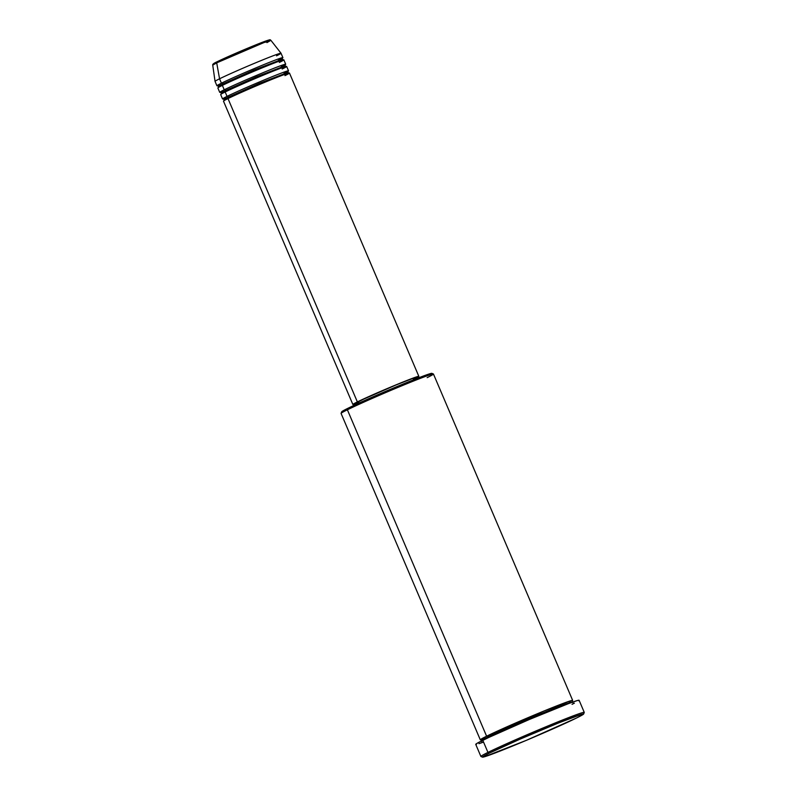 <?xml version="1.0" encoding="UTF-8"?>
<svg xmlns="http://www.w3.org/2000/svg" width="797" height="797" viewBox="0 0 797 797"><rect width="100%" height="100%" fill="white"/><g stroke="black" fill="none" stroke-linecap="round" stroke-linejoin="round"><path stroke-width="1.2" d="M216.923 85.777A35.865 1.186 -23.1 0 1 221.427 83.197A1.196 1.026 -116.2 0 1 222.841 83.914L253.566 70.206L282.268 59.207L253.566 70.206L222.841 83.914A1.196 1.026 -116.2 0 1 222.483 85.339A1.196 1.026 63.8 0 0 221.427 83.197L217.611 85.737A35.865 1.186 -23.1 0 1 216.923 85.777L215.051 81.384A35.865 1.186 -23.1 0 1 219.554 78.793A35.865 1.186 156.9 0 0 215.051 81.384L212.739 65.135L216.704 62.863A1.196 1.026 -116.2 0 1 217.282 61.678A1.196 1.026 63.8 0 0 216.704 62.863A31.621 1.046 156.9 0 0 212.739 65.135C212.371 64.318 213.865 63.172 217.222 61.708C227.035 56.796 257.062 44.024 266.228 40.866C272.365 38.844 269.247 40.169 270.9 40.328A31.621 1.046 156.9 0 0 249.102 48.537A31.621 1.046 156.9 0 0 216.704 62.863L219.554 78.793L216.704 62.863L263.937 42.58L270.9 40.328L266.935 42.62M284.967 75.615C290.975 72.756 293.973 70.505 273.112 78.893C251.802 87.501 231.708 96.646 227.992 98.579A35.865 1.186 156.9 0 0 223.489 101.169L352.872 404.497A35.865 1.186 -23.1 0 1 357.365 401.907L227.992 98.579L357.365 401.907L352.892 404.418L354.924 404.059M282.148 69.02C288.165 66.161 291.164 63.909 270.303 72.298C248.993 80.905 228.898 90.051 225.172 91.984L227.045 96.377L223.24 98.918A35.865 1.186 -23.1 0 1 222.552 98.967A35.865 1.186 -23.1 0 1 227.045 96.377A1.196 1.026 -116.2 0 1 228.101 98.519A1.196 1.026 63.8 0 0 228.47 97.095L259.194 83.396L287.896 72.397L259.194 83.396L228.47 97.095A1.196 1.026 63.8 0 0 227.045 96.377C230.771 94.444 250.866 85.309 272.175 76.691C293.037 68.303 290.038 70.554 284.031 73.414M279.339 62.425C285.356 59.566 288.355 57.314 267.493 65.703C246.173 74.31 226.089 83.456 222.363 85.389L224.236 89.792L220.43 92.322A35.865 1.186 -23.1 0 1 219.733 92.372A35.865 1.186 -23.1 0 1 224.236 89.792A1.196 1.026 -116.2 0 1 225.292 91.924A1.196 1.026 63.8 0 0 225.661 90.499L256.375 76.801L285.087 65.802L256.375 76.801L225.661 90.499A1.196 1.026 63.8 0 0 224.236 89.792C227.962 87.849 248.056 78.714 269.366 70.096C290.228 61.708 287.229 63.959 281.211 66.818M282.387 58.101A35.865 1.186 -23.1 0 0 282.905 57.643A35.865 1.186 -23.1 0 0 258.308 66.888A35.865 1.186 -23.1 0 0 221.427 83.197L219.554 78.793L221.427 83.197C225.143 81.254 245.237 72.119 266.557 63.501C287.408 55.123 284.409 57.364 278.402 60.223M480.302 739.835A50.211 1.664 -23.1 0 0 481.079 739.805L486.608 736.209A50.211 1.664 -23.1 0 1 538.244 713.375A50.211 1.664 -23.1 0 1 572.674 700.433L433.448 374.022A50.211 1.664 156.9 0 0 399.018 386.963A50.211 1.664 156.9 0 0 347.382 409.797L486.608 736.209A1.196 1.026 -116.2 0 1 488.023 736.926L531.46 717.559L561.486 705.385L572.047 701.998L561.486 705.385L531.46 717.559L488.023 736.926A1.196 1.026 -116.2 0 1 488.093 737.773A1.196 1.026 63.8 0 0 486.608 736.209L347.382 409.797L347.861 408.323A49.016 1.624 156.9 0 0 341.714 411.8L341.086 413.364A50.211 1.664 -23.1 0 1 347.382 409.797A50.211 1.664 156.9 0 0 341.076 413.424L480.302 739.835A50.211 1.664 -23.1 0 1 486.608 736.209L544.371 710.844L570.901 700.722L569.237 702.605M583.633 714.012A54.993 1.823 -23.1 0 1 576.729 717.908L583.175 714.441L583.543 713.893L581.979 714.172L558.567 722.939L520.202 739.078L489.368 753.125A54.993 1.823 -23.1 0 1 546.732 727.781A54.993 1.823 -23.1 0 1 583.633 714.012L584.261 712.448A56.188 1.863 156.9 0 0 546.563 726.515A56.188 1.863 156.9 0 0 487.953 752.408A56.188 1.863 156.9 0 0 480.95 756.512L482.524 757.14A54.993 1.823 -23.1 0 1 489.368 753.125L487.953 752.408L482.793 740.323A56.188 1.863 156.9 0 0 475.739 744.378L480.9 756.463A56.188 1.863 -23.1 0 1 487.953 752.408A56.188 1.863 -23.1 0 1 545.736 726.864A56.188 1.863 -23.1 0 1 584.261 712.379L579.11 700.284A56.188 1.863 156.9 0 0 540.575 714.77A56.188 1.863 156.9 0 0 482.793 740.323L487.953 752.408L489.368 753.125L482.932 756.602L482.554 757.15L484.118 756.871L526.199 740.403L576.729 717.908A54.993 1.823 -23.1 0 1 520.999 742.585A54.993 1.823 -23.1 0 1 482.524 757.14M288.016 71.292A35.865 1.186 -23.1 0 0 288.524 70.823A35.865 1.186 -23.1 0 0 263.937 80.069A35.865 1.186 -23.1 0 0 227.045 96.377L225.172 91.984A35.865 1.186 156.9 0 0 220.679 94.574L222.552 98.967M354.087 404.308A35.865 1.186 -23.1 0 1 352.872 404.497M418.236 377.967L417.748 376.822A34.669 1.146 156.9 0 0 393.967 385.758A34.669 1.146 156.9 0 0 358.321 401.529L358.979 403.083L358.321 401.529A34.669 1.146 156.9 0 0 353.968 404.029L354.456 405.175M285.206 64.696A35.865 1.186 -23.1 0 0 285.715 64.238A35.865 1.186 -23.1 0 0 261.117 73.483A35.865 1.186 -23.1 0 0 224.236 89.792L222.363 85.389A35.865 1.186 156.9 0 0 217.86 87.979L219.733 92.372M285.715 64.238L283.842 59.835A35.865 1.186 156.9 0 0 259.244 69.08A35.865 1.186 156.9 0 0 222.363 85.389L222.841 86.524M282.905 57.643L281.022 53.24A35.865 1.186 156.9 0 0 256.435 62.485A35.865 1.186 156.9 0 0 219.554 78.793A35.865 1.186 -23.1 0 1 256.285 62.545A35.865 1.186 -23.1 0 1 281.022 53.23A35.865 1.186 -23.1 0 1 276.529 55.83M214.981 62.853L213.716 63.611M213.506 63.909L214.373 63.75M267.961 41.006L269.237 40.248M269.446 39.95L234.358 53.897M229.207 56.169L220.5 60.134M483.4 742.146L478.957 743.681M476.387 744.398L475.829 744.428L476.217 743.87L478.569 742.485L488.74 737.474L529.377 719.472L568.59 703.572L577.417 700.523L579.021 700.234L578.642 700.792M574.398 703.163L572.057 704.339M572.674 700.433A50.211 1.664 -23.1 0 1 572.116 700.981M342.272 411.87L341.734 411.75L342.939 410.893L353.041 405.832L388.498 390.132L419.86 377.34L430.41 373.594L431.805 373.345L431.466 373.833M417.04 377.559L418.794 376.323L416.791 376.802L399.626 383.387L357.365 401.907A35.865 1.186 -23.1 0 1 394.256 385.599A35.865 1.186 -23.1 0 1 418.843 376.353A35.865 1.186 -23.1 0 1 417.867 377.101M358.69 402.654L357.186 403.192M355.95 403.601L354.366 404.039M354.027 404.059L366.57 397.643L393.26 386.057L415.765 377.25L417.459 377.14L413.394 379.322M418.843 376.353L289.46 73.025A35.865 1.186 156.9 0 0 264.873 82.27A35.865 1.186 156.9 0 0 227.992 98.579L228.47 99.715M288.524 70.823L286.651 66.43A35.865 1.186 156.9 0 0 262.054 75.675A35.865 1.186 156.9 0 0 225.172 91.984L225.661 93.119M480.96 739.795L481.876 740.463L488.023 736.926L482.514 740.463M433.399 373.982L431.835 373.355A49.016 1.624 156.9 0 0 397.544 386.336A49.016 1.624 156.9 0 0 347.861 408.323L347.382 409.797A50.211 1.664 -23.1 0 1 398.271 387.272A50.211 1.664 -23.1 0 1 433.399 373.982A50.211 1.664 -23.1 0 1 427.142 377.648M222.841 83.914L218.498 86.415L222.841 83.914M225.661 90.499L221.307 93.01L225.661 90.499M228.47 97.095L224.116 99.595L228.47 97.095M265.67 42.171C270.781 39.74 273.331 37.838 255.608 44.961C237.506 52.273 220.44 60.034 217.282 61.678M288.883 73.075L287.896 72.397L288.086 71.212M286.073 66.49L285.087 65.802L285.276 64.617M283.264 59.895L282.268 59.207L282.467 58.022M572.963 702.665L572.047 701.998L572.196 700.882M281.022 53.23L270.9 40.328M481.876 740.463L481.717 741.589M218.298 87.6L218.498 86.415L217.511 85.727M221.118 94.195L221.307 93.01L220.321 92.322M223.927 100.791L224.116 99.595L223.13 98.918"/></g></svg>

